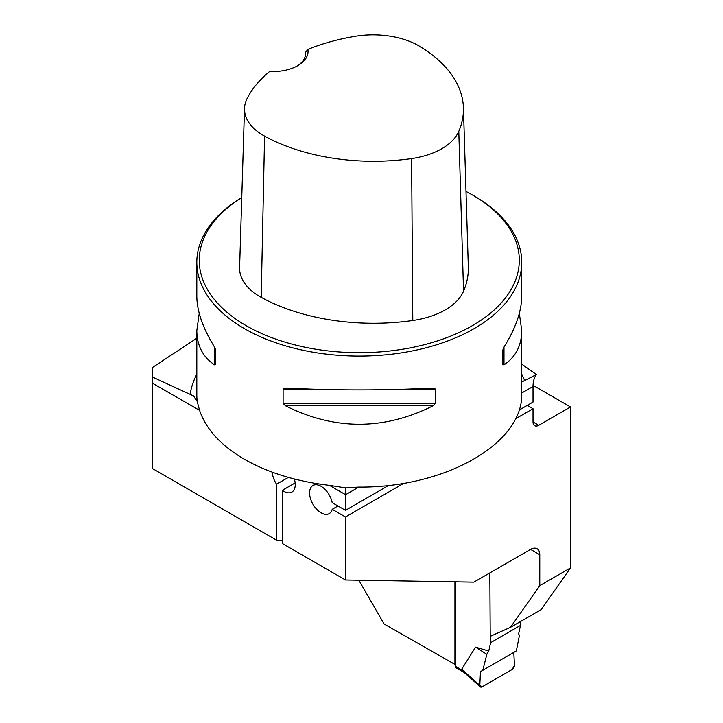 <?xml version="1.0" encoding="UTF-8"?>
<svg xmlns="http://www.w3.org/2000/svg" width="723" height="723" viewBox="0 0 723 723"><rect width="100%" height="100%" fill="white"/><g stroke="black" fill="none" stroke-linecap="round" stroke-linejoin="round"><path stroke-width="1.08" d="M519.322 313.357L521.735 330.592L521.735 393.285C523.579 443.163 445.54 487.971 358.391 487.085L345.865 487.935L329.914 485.404C296.882 481.599 268.378 472.896 244.401 459.268C220.804 445.431 205.838 429.037 199.494 410.104L197.225 401.473L193.547 395.924L152.499 377.054L152.499 367.474L196.819 338.247M455.354 664.636L384.112 624.003L358.825 580.207M199.584 410.384L152.499 383.199L152.499 468.558L276.566 540.189L282.304 540.28M272.273 472.191A16.249 9.381 60 0 0 276.566 484.22L276.566 540.189M294.342 479.006A16.249 9.381 60 0 1 291.866 492.074A16.249 9.381 60 0 1 282.304 490.339L282.304 543.506L345.486 579.982L345.486 516.972L403.823 483.289M388.694 485.395L345.486 510.339L332.2 502.666A16.249 9.381 -120 0 0 324.103 488.513A16.249 9.381 -120 0 0 312.951 485.495A16.249 9.381 -120 0 0 312.951 504.256A16.249 9.381 -120 0 0 329.2 513.628A16.249 9.381 -120 0 0 332.2 509.299L345.486 516.972M345.486 510.339L345.486 494.767A32.49 18.762 -120 0 1 345.486 494.622L345.531 487.853M152.499 383.199L152.499 377.054M345.486 579.982L473.863 582.132L530.583 549.39A12.996 7.501 -60 0 1 537.081 548.748A12.996 7.501 -60 0 1 539.774 554.695L530.583 549.39M489.823 572.923L490.212 636.348L510.483 627.32L539.774 585.648L539.774 554.695M539.774 585.648L570.501 567.907L570.501 406.959L538.771 425.278A8.125 4.69 120 0 1 534.704 425.684A8.125 4.69 120 0 1 533.023 421.961L538.771 425.278M515.508 418.816L533.023 408.703L533.023 421.961M295.138 482.928L282.304 490.339M276.566 484.22L288.369 477.397M521.735 364.13L536.439 374.55L521.735 382.042M536.439 374.55A32.49 18.762 60 0 0 533.023 386.489L533.023 402.069L519.051 410.14M533.05 385.332L570.501 406.959M510.483 627.32L541.211 609.579L570.501 567.907M454.93 664.889L454.93 581.816M241.753 197.524A162.458 93.791 0 0 0 196.819 262.286A162.458 93.791 0 0 0 244.401 328.613A162.458 93.791 0 0 0 421.446 348.947A162.458 93.791 0 0 0 521.735 262.286A162.458 93.791 0 0 0 474.152 195.969L472.426 194.975A160.027 92.39 0 0 0 465.992 191.459M196.819 262.286L196.819 296.123C196.927 311.197 202.847 328.197 214.559 347.121L215.779 350.194L215.779 364.482L214.559 364.853C202.847 356.972 196.927 345.549 196.819 330.592L199.223 313.357M521.735 330.592C521.617 345.549 515.707 356.972 503.985 364.853L502.765 364.482L502.765 350.194L503.985 347.121C515.707 328.197 521.617 311.197 521.735 296.123L521.735 262.286M283.1 389.064L285.44 388.043C334.659 390.528 383.886 390.528 433.113 388.043L435.454 389.064L435.454 403.344L433.113 405.775C383.886 430.411 334.659 430.411 285.44 405.775L283.1 403.344L283.1 389.064L308.549 389.064M307.881 49.39A158.075 91.261 180 0 1 355.147 36.304A64.654 37.334 180 0 1 419.882 46.444A158.075 91.261 180 0 1 463.416 107.736A158.075 91.261 180 0 1 458.789 131.333A64.654 37.334 180 0 1 411.604 158.572A158.075 91.261 180 0 1 264.573 136.114A64.654 37.334 180 0 1 244.501 108.405A64.654 37.334 180 0 1 247.013 98.735A158.075 91.261 180 0 1 269.679 71.45A34.93 20.163 0 0 0 297.813 65.639A34.93 20.163 0 0 0 307.881 49.39L305.558 52.3L305.549 54.487M244.501 108.405L239.602 267.537A69.553 40.154 0 0 0 261.193 297.343A162.973 94.089 0 0 0 412.788 320.497A69.553 40.154 0 0 0 463.542 291.197A162.973 94.089 0 0 0 468.314 266.859L463.416 107.736M241.753 197.596A160.027 92.39 0 0 0 246.118 325.63A160.027 92.39 0 0 0 472.426 325.63A160.027 92.39 0 0 0 472.426 194.975M305.558 52.3A32.49 18.762 180 0 1 305.612 53.366A32.49 18.762 180 0 1 296.927 66.136M533.023 408.703L527.284 405.386M337.948 505.983L332.2 509.299M455.354 581.825L455.354 666.299A3.254 1.88 120 0 0 456.032 667.781L464.121 672.453M520.515 621.527L520.515 625.395L518.617 633.773L519.394 635.517L516.349 650.917L482.792 670.293L486.85 654.306L488.748 651.025L475.553 647.139L461.699 669.218L463.56 671.748M520.515 625.395L490.646 642.639L488.748 651.025M490.646 642.639L490.646 636.159M461.699 669.218L479.801 685.341A3.254 1.88 120 0 0 480.289 686.85A3.254 1.88 120 0 0 482.096 686.823L512.155 669.462A3.254 1.88 -60 0 0 514.451 665.332L513.782 652.399L482.792 670.293M475.553 647.139L486.85 654.306M479.801 685.341L480.47 671.631L479.801 685.341L482.096 686.823L512.155 669.462L514.451 665.332L513.782 652.399L480.47 671.631M190.212 394.107A169.688 97.967 180 0 1 196.819 374.207M345.486 494.622L329.417 485.35M521.735 374.207A169.688 97.967 180 0 1 524.618 380.461M533.023 386.489L521.735 393.014M358.798 487.085L345.486 494.767M197.225 401.473A162.458 93.791 180 0 1 196.819 394.803L196.819 330.592M458.789 131.333L463.542 291.197M264.573 136.114L261.193 297.343M411.604 158.572L412.788 320.497M214.559 364.853L214.559 347.121M503.985 347.121L503.985 364.853M433.113 405.775L285.44 405.775M435.454 403.344L283.1 403.344M435.454 389.064L410.004 389.064M455.354 666.299L462.069 670.176M463.533 671.929L480.289 686.85"/></g></svg>
